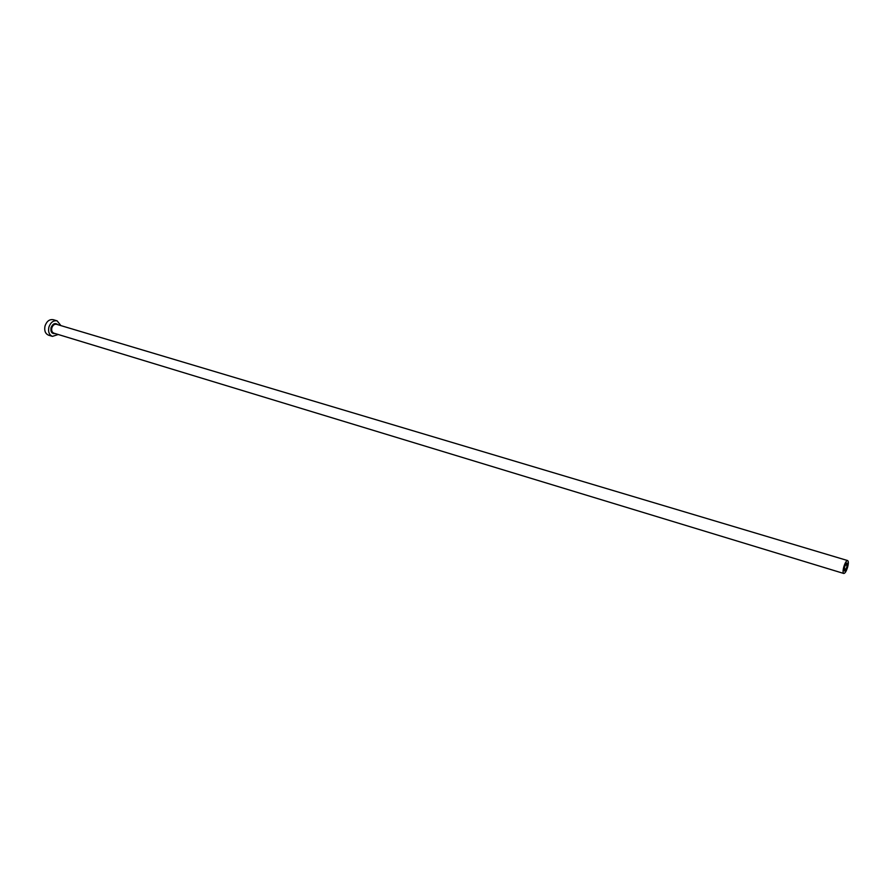 <?xml version="1.0" encoding="UTF-8"?>
<svg xmlns="http://www.w3.org/2000/svg" width="893" height="893" viewBox="0 0 893 893"><rect width="100%" height="100%" fill="white"/><g stroke="black" fill="none" stroke-linecap="round" stroke-linejoin="round"><path stroke-width="1.34" d="M846.877 567.211L846.921 562.992L844.544 566.832L844.499 571.051L846.877 567.211M843.84 566.72C842.836 570.549 842.813 572.804 843.762 573.473C845.012 573.384 846.274 571.33 847.569 567.323C848.573 563.505 848.596 561.25 847.647 560.57C846.408 560.659 845.135 562.702 843.84 566.72M60.914 325.61L57.119 320.844C53.357 320.274 50.611 322.373 48.892 327.151C47.976 331.828 49.16 334.908 52.441 336.371L58.235 334.495M57.119 320.844L53.245 319.694C49.472 319.125 46.726 321.212 45.018 325.978C44.103 330.656 45.286 333.725 48.568 335.188L52.441 336.371M55.187 333.58C51.861 333.882 50.477 331.917 51.024 327.675C52.832 323.556 55.109 322.563 57.866 324.695M847.647 560.57L56.538 324.304C54.384 323.969 52.81 325.175 51.839 327.898C51.303 330.577 51.984 332.341 53.859 333.167L843.762 573.473"/></g></svg>

